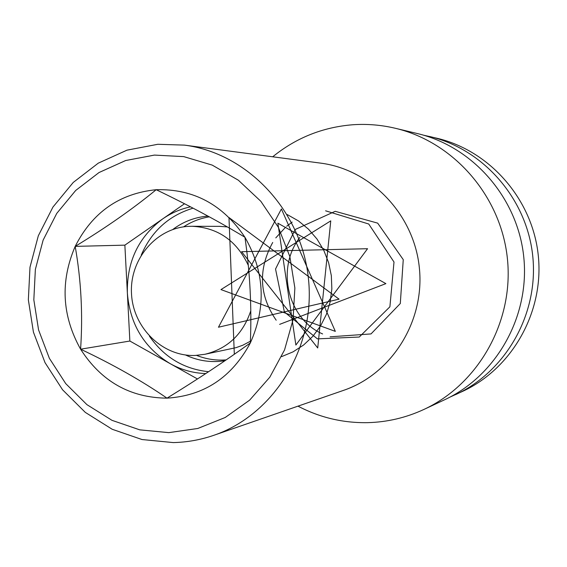 <?xml version="1.0" encoding="UTF-8"?>
<svg xmlns="http://www.w3.org/2000/svg" width="567" height="567" viewBox="0 0 567 567"><rect width="100%" height="100%" fill="white"/><g stroke="black" fill="none" stroke-linecap="round" stroke-linejoin="round"><path stroke-width="0.85" d="M450.092 397.049L462.729 391.308C512.171 368.373 544.086 312.056 538.317 255.83C532.689 199.584 490.122 150.822 437.079 138.27L423.549 135.18M455.762 394.561C506.14 371.194 538.671 313.757 532.782 256.39C527.041 199.01 483.644 149.263 429.602 136.484M395.412 128.298L417.468 133.578C473.126 146.733 517.869 198.067 523.795 257.298C529.876 316.514 496.345 375.779 444.464 399.841L423.91 409.445C478.513 384.128 513.858 321.539 507.437 258.956C501.171 196.359 453.983 142.133 395.412 128.298C381.286 124.946 367.047 123.762 352.695 124.761C322.673 127.185 296.009 137.859 272.706 156.79M297.98 406.149C319.795 417.581 343.028 423.081 367.678 422.656C387.218 422.146 405.965 417.744 423.91 409.445M173.268 442.586L142.012 439.538L112.216 429.276L85.319 412.4L62.576 389.805L45.013 362.618L33.432 332.149L28.35 299.837L29.994 267.206L38.315 235.787L52.944 207.068L73.242 182.439L98.289 163.14L126.937 150.177L157.803 144.287L184.374 145.117C247.439 153.09 301.75 210.683 308.491 279.127C315.628 347.528 273.974 414.846 213.794 435.314C200.598 439.85 187.089 442.274 173.268 442.586M154.394 155.089L125.683 160.518L99.019 172.538L75.68 190.477L56.764 213.383L43.127 240.125L35.367 269.396L33.829 299.808L38.57 329.916L49.364 358.301L65.737 383.625L86.928 404.654L111.983 420.331L139.716 429.843L168.789 432.635L197.777 428.482L225.212 417.489L249.65 400.132L269.793 377.232L284.542 349.931L293.061 319.653L294.868 287.972L289.857 256.589L278.291 227.176L260.813 201.271L238.388 180.235L212.235 165.11L183.736 156.612L154.394 155.089M75.191 246.383C92.428 212.349 119.424 193.453 156.187 189.704C193.361 188.691 222.937 204.538 244.93 237.254C264.619 271.699 266.419 306.924 250.338 342.929C231.811 377.409 204.035 395.816 167.003 398.154C130.098 397.758 101.295 381.435 80.592 349.194C61.923 315.713 60.123 281.445 75.191 246.383C105.781 227.814 132.777 208.925 156.187 189.704C188.903 205.424 218.479 221.272 244.93 237.254C250.019 272.139 251.819 307.364 250.338 342.929C225.659 360.775 197.876 379.181 167.003 398.154C141.75 380.79 112.946 364.475 80.592 349.194C82.952 314.565 81.152 280.296 75.191 246.383L124.868 245.15L127.369 293.111C126.696 261.784 138.468 237.049 162.679 218.912L124.868 245.15M184.516 203.759L162.679 218.912C171.199 213.029 180.483 209.003 190.533 206.849M193.071 208.167C168.867 215.531 151.587 231.187 141.226 255.136M149.44 336.196C164.132 357.231 183.843 369.074 208.578 371.718M205.764 373.568C193.17 373.15 181.312 369.847 170.178 363.653C144.231 347.855 129.963 324.338 127.369 293.111L129.864 341.036L197.465 378.962M207.954 216.091C194.998 217.154 183.283 221.619 172.8 229.486M185.522 354.985C198.152 360.938 211.307 362.845 225 360.704M209.336 216.842C200.066 218.352 191.469 221.69 183.559 226.864M196.586 355.396C206.14 359.173 216.013 360.669 226.198 359.889M248.289 265.328C236.588 240.571 217.806 227.551 191.944 226.276L219.557 226.353L227.346 226.928M250.394 341.228L242.796 345.232L236.092 347.642L204.921 354.283C227.622 348.698 242.91 334.218 250.77 310.865M191.944 226.276L188.549 226.368C155.911 227.998 129.482 259.573 131.501 293.699C133.047 327.846 162.601 356.799 195.218 355.459L204.921 354.283M129.864 341.036L80.592 349.194M299.844 237.474C275.626 268.545 287.88 318.987 322.609 333.942M330.086 336.819L371.016 333.92L400.302 303.522L403.257 259.636L377.672 223.136L335.196 211.321L295.237 229.479L275.534 269.034L284.386 311.985L317.414 338.868L359.251 337.039L389.905 306.797L394.001 262.018L368.734 224.015L325.6 210.811M292.161 222.108L286.696 226.24M285.541 227.239L275.796 237.892M272.713 242.456C257.978 269.46 259.14 295.379 276.186 320.22M279.651 324.359L385.893 283.628L277.873 223.2L295.875 345.048L367.558 248.715L241.606 251.698L317.718 347.961L330.759 220.861L220.96 289.588L335.338 331.376L281.402 208.968L218.458 327.223L339.052 299.163L228.983 217.537L234.32 354.276M281.636 356.622L293.125 351.823L303.65 344.991L312.878 336.281L320.539 325.997L326.372 314.423L330.171 301.913L331.851 288.844L331.334 275.633L328.612 262.67L323.792 250.352L317.017 239.061L308.476 229.16L298.455 220.91L287.256 214.574M184.374 145.117L320.688 163.133C371.116 169.547 414.101 214.546 419.36 267.886C424.917 321.198 391.832 373.908 343.715 390.309L213.794 435.314"/></g></svg>
